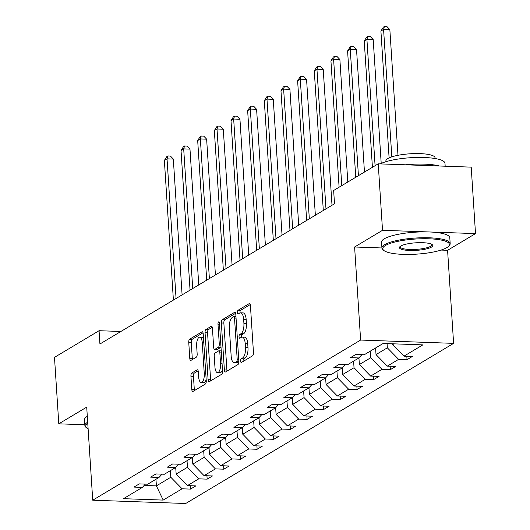 <?xml version="1.0" encoding="UTF-8"?>
<svg xmlns="http://www.w3.org/2000/svg" width="530" height="530" viewBox="0 0 530 530"><rect width="100%" height="100%" fill="white"/><g stroke="black" fill="none" stroke-linecap="round" stroke-linejoin="round"><path stroke-width="0.79" d="M240.6 361.069A1.881 0.742 -88 0 0 241.269 362.507A1.881 0.742 -88 0 0 241.448 362.454L252.585 355.796A2.683 1.06 -88 0 0 253.466 352.563L250.425 305.585A2.683 1.06 -88 0 0 249.478 303.524A2.683 1.06 -88 0 0 249.213 303.604L238.076 310.255A1.881 0.742 -88 0 0 237.46 312.521A1.881 0.742 -88 0 0 238.129 313.965A1.881 0.742 -88 0 0 238.315 313.912L239.752 313.051A8.593 3.385 -88 0 1 240.6 312.813A8.593 3.385 -88 0 1 243.648 319.398L243.899 323.313A8.593 3.385 -88 0 1 241.084 333.668L239.646 334.529A1.881 0.742 -88 0 0 239.03 336.795A1.881 0.742 -88 0 0 239.699 338.233A1.881 0.742 -88 0 0 239.885 338.186L241.322 337.325A8.593 3.385 -88 0 1 242.17 337.087A8.593 3.385 -88 0 1 245.218 343.672L245.469 347.581A8.593 3.385 -88 0 1 242.654 357.942L241.216 358.803A1.881 0.742 -88 0 0 240.6 361.069M242.17 337.087L244.681 337.173A8.593 3.385 -88 0 1 247.729 343.758L247.98 347.673A8.593 3.385 -88 0 1 245.171 358.028L243.727 358.889A1.881 0.742 -88 0 0 243.111 361.155A1.881 0.742 -88 0 0 243.144 361.447M250.266 304.565L240.587 310.348A1.881 0.742 -88 0 0 239.971 312.614A1.881 0.742 -88 0 0 240.004 312.925M240.6 312.813L243.111 312.905A8.593 3.385 -88 0 1 246.159 319.484L246.41 323.399A8.593 3.385 -88 0 1 243.601 333.754L242.157 334.622A1.881 0.742 -88 0 0 241.541 336.881A1.881 0.742 -88 0 0 241.574 337.193M191.814 373.014A2.683 1.06 -88 0 0 190.939 376.254L191.787 389.431A2.683 1.06 -88 0 0 192.741 391.491A2.683 1.06 -88 0 0 193.006 391.418L205.375 384.025A2.683 1.06 -88 0 0 206.249 380.785L203.215 333.807A2.683 1.06 -88 0 0 202.261 331.753A2.683 1.06 -88 0 0 201.996 331.826L189.627 339.22A2.683 1.06 -88 0 0 188.753 342.453L189.78 358.373A2.683 1.06 -88 0 0 190.734 360.433A2.683 1.06 -88 0 0 190.999 360.36L196.292 357.193A2.683 1.06 -88 0 0 197.167 353.96L196.656 346.063A7.181 2.829 -88 0 1 199.717 337.206A7.181 2.829 -88 0 1 202.268 342.711L204.269 373.637A7.181 2.829 -88 0 1 201.208 382.494A7.181 2.829 -88 0 1 198.657 376.989L198.326 371.835A2.683 1.06 -88 0 0 197.372 369.781A2.683 1.06 -88 0 0 197.107 369.854L191.814 373.014L194.331 373.107A2.683 1.06 -88 0 0 193.45 376.34L194.305 389.524A2.683 1.06 -88 0 0 194.464 390.544M86.715 407.133L58.79 423.828L54.491 357.352L99.07 330.707L99.931 344.003L334.51 203.772L333.648 190.482L378.228 163.83L382.521 230.305L354.603 246.993L360.619 340.055L92.73 500.201L86.715 407.133M224.382 369.947A2.683 1.06 -88 0 0 225.336 372.007A2.683 1.06 -88 0 0 225.601 371.934L237.963 364.541A2.683 1.06 -88 0 0 238.844 361.301L235.81 314.323A2.683 1.06 -88 0 0 234.856 312.269A2.683 1.06 -88 0 0 234.591 312.342L222.222 319.736A2.683 1.06 -88 0 0 221.348 322.969L224.382 369.947L226.893 370.039A2.683 1.06 -88 0 0 227.059 371.06M221.673 374.279L209.304 381.673A2.683 1.06 -88 0 1 209.039 381.746A2.683 1.06 -88 0 1 208.085 379.692L205.05 332.714A2.683 1.06 -88 0 1 205.925 329.474L211.218 326.314A2.683 1.06 -88 0 1 211.483 326.235A2.683 1.06 -88 0 1 212.437 328.295L213.669 347.349A2.683 1.06 -88 0 0 214.623 349.402A2.683 1.06 -88 0 0 214.888 349.33L218.4 347.229A2.683 1.06 -88 0 0 219.274 343.996L217.996 324.161A1.881 0.742 -88 0 1 218.791 321.842A1.881 0.742 -88 0 1 219.46 323.28L222.547 371.046A2.683 1.06 -88 0 1 221.673 374.279M58.79 423.828L84.826 424.749M441.092 250.067L447.585 250.299L475.509 233.604L382.521 230.305M475.509 233.604L471.21 167.136L378.228 163.83M145.359 484.115L142.378 487.388L133.957 487.09L139.297 483.897L147.718 484.195L159.033 477.431L150.613 477.132L155.952 473.939L164.373 474.237L175.688 467.473L167.275 467.175L172.608 463.982L181.028 464.287L192.35 457.516L183.93 457.218L189.27 454.025L197.683 454.329L209.006 447.558L200.585 447.26L205.925 444.074L214.345 444.372L225.661 437.601L217.24 437.303L222.58 434.116L231 434.414L242.316 427.65L233.896 427.346L239.235 424.159L247.656 424.457L258.971 417.693L250.551 417.388L255.891 414.202L264.311 414.5L275.627 407.736L267.213 407.438L272.546 404.244L280.966 404.542L292.288 397.778L283.868 397.48L289.208 394.287L297.621 394.585L308.944 387.821L300.523 387.523L305.863 384.329L314.283 384.628L325.599 377.863L317.178 377.565L322.518 374.372L330.939 374.67L342.254 367.906L333.834 367.608L339.173 364.415L347.594 364.713L358.909 357.949L350.496 357.651L355.829 354.457L364.249 354.755L383.15 343.46L422.854 344.871L403.959 356.167L412.373 356.465L407.033 359.658L398.62 359.36L387.298 366.124L395.718 366.422L390.378 369.615L381.964 369.317L370.642 376.081L379.063 376.38L373.723 379.573L365.302 379.275L353.987 386.039L362.407 386.337L357.068 389.53L348.647 389.232L337.332 395.996L345.752 396.294L340.412 399.488L331.992 399.189L320.676 405.953L329.09 406.252L323.757 409.445L315.337 409.147L304.021 415.911L312.435 416.209L307.095 419.402L298.681 419.098L287.359 425.868L295.78 426.166L290.44 429.36L282.026 429.055L270.704 435.826L279.125 436.124L273.785 439.31L265.364 439.012L254.049 445.783L262.469 446.081L257.13 449.268L248.709 448.97L237.394 455.734L245.814 456.038L240.474 459.225L232.054 458.927L220.738 465.691L229.152 465.996L223.819 469.183L215.399 468.884L204.077 475.649L212.497 475.947L207.157 479.14L198.743 478.842L187.421 485.606L195.842 485.904L190.502 489.097L182.088 488.799L163.187 500.095L123.477 498.684L142.378 487.388M360.619 340.055L453.607 343.36L185.712 503.5L92.73 500.201M187.037 460.696L187.461 467.301L176.145 474.065L175.721 467.447M176.145 474.065L187.421 485.606M187.461 467.301L198.743 478.842M162.021 474.158L159.033 477.431M203.692 450.738L204.123 457.344L192.801 464.108L192.377 457.489M192.801 464.108L204.077 475.649M204.123 457.344L215.399 468.884M178.676 464.2L175.688 467.473M220.347 440.781L220.778 447.386L209.456 454.15L209.032 447.532M209.456 454.15L220.738 465.691M220.778 447.386L232.054 458.927M195.331 454.243L192.35 457.516M237.003 430.824L237.433 437.429L226.118 444.193L225.687 437.575M226.118 444.193L237.394 455.734M237.433 437.429L248.709 448.97M211.987 444.286L209.006 447.558M253.665 420.866L254.089 427.471L242.773 434.236L242.343 427.617M242.773 434.236L254.049 445.783M254.089 427.471L265.364 439.012M228.642 434.328L225.661 437.601M270.32 410.909L270.744 417.514L259.428 424.278L258.998 417.66M259.428 424.278L270.704 435.826M270.744 417.514L282.026 429.055M245.297 424.371L242.316 427.65M286.975 400.952L287.399 407.557L276.084 414.321L275.66 407.702M276.084 414.321L287.359 425.868M287.399 407.557L298.681 419.098M261.959 414.414L258.971 417.693M303.63 390.994L304.061 397.599L292.739 404.37L292.315 397.745M292.739 404.37L304.021 415.911M304.061 397.599L315.337 409.147M278.614 404.456L275.627 407.736M320.286 381.037L320.716 387.642L309.394 394.413L308.97 387.788M309.394 394.413L320.676 405.953M320.716 387.642L331.992 399.189M295.27 394.499L292.288 397.778M336.947 371.079L337.371 377.685L326.056 384.455L325.625 377.83M326.056 384.455L337.332 395.996M337.371 377.685L348.647 389.232M311.925 384.542L308.944 387.821M353.603 361.122L354.027 367.727L342.711 374.498L342.281 367.873M342.711 374.498L353.987 386.039M354.027 367.727L365.302 379.275M328.58 374.584L325.599 377.863M370.258 351.165L370.682 357.776L359.367 364.541L358.936 357.916M359.367 364.541L370.642 376.081M370.682 357.776L381.964 369.317M345.235 364.633L342.254 367.906M387.066 343.599L387.344 347.819L376.022 354.583L375.598 347.971M376.022 354.583L387.298 366.124M387.344 347.819L398.62 359.36M361.897 354.676L358.909 357.949M393.982 343.844L392.677 344.626L392.624 343.798M392.677 344.626L403.959 356.167M447.585 250.299L453.607 343.36M120.873 331.482L99.07 330.707M144.153 485.44L156.396 485.871L170.806 477.258L170.382 470.647M155.966 479.266L156.396 485.871L163.187 500.095M170.806 477.258L182.088 488.799M406.815 356.266L407.033 359.658M390.159 366.223L390.378 369.615M373.504 376.181L373.723 379.573M356.849 386.138L357.068 389.53M340.194 396.095L340.412 399.488M323.538 406.053L323.757 409.445M306.877 416.01L307.095 419.402M290.221 425.968L290.44 429.36M273.566 435.925L273.785 439.31M256.911 445.882L257.13 449.268M240.256 455.84L240.474 459.225M223.6 465.797L223.819 469.183M206.939 475.755L207.157 479.14M190.283 485.712L190.502 489.097M354.603 246.993L381.918 247.967A34.198 7.764 -3.7 0 1 384.634 244.668A34.198 7.764 -3.7 0 1 422.609 237.745A34.198 7.764 -3.7 0 1 450.175 243.575A34.198 7.764 -3.7 0 1 449.354 245.443L448.605 246.251A33.377 7.579 176.3 0 0 426.299 238.725A33.377 7.579 176.3 0 0 385.436 245.489A33.377 7.579 176.3 0 0 383.819 250.438A33.377 7.579 176.3 0 0 413.572 254.307A33.377 7.579 176.3 0 0 446.757 247.669A33.377 7.579 176.3 0 0 448.605 246.251M235.645 313.303L224.74 319.822A2.683 1.06 -88 0 0 223.859 323.061L226.893 370.039M236.579 361.573A1.881 0.742 -88 0 0 237.195 359.307L234.525 318.073A1.881 0.742 -88 0 0 233.862 316.635A1.881 0.742 -88 0 0 233.677 316.682L232.153 317.589A8.593 3.385 -88 0 0 229.344 327.951L231.166 356.133A8.593 3.385 -88 0 0 234.214 362.719A8.593 3.385 -88 0 0 235.055 362.48L236.579 361.573L238.858 361.652M234.214 362.719L236.724 362.805A8.593 3.385 -88 0 0 237.573 362.573L235.055 362.48M238.858 361.805L237.573 362.573M212.272 327.275L208.442 329.567A2.683 1.06 -88 0 0 207.561 332.8L210.602 379.778A2.683 1.06 -88 0 0 210.761 380.798M216.876 349.402A2.683 1.06 -88 0 0 217.134 349.495A2.683 1.06 -88 0 0 217.399 349.422L220.911 347.322A2.683 1.06 -88 0 0 221.01 347.249M214.948 367.118A7.181 2.829 -88 0 0 217.499 372.623A7.181 2.829 -88 0 0 220.553 363.766L219.851 352.867A2.683 1.06 -88 0 0 218.897 350.814A2.683 1.06 -88 0 0 218.632 350.886L215.12 352.987A2.683 1.06 -88 0 0 214.246 356.22L214.948 367.118M217.499 372.623L220.01 372.709A7.181 2.829 -88 0 0 222.461 369.649M198.16 370.815L194.331 373.107M201.208 382.494L203.719 382.58A7.181 2.829 -88 0 0 206.17 379.526M203.494 338.133A7.181 2.829 -88 0 0 202.228 337.299L199.717 337.206M203.05 332.787L192.145 339.306A2.683 1.06 -88 0 0 191.264 342.546L192.291 358.466A2.683 1.06 -88 0 0 192.456 359.486M397.984 155.31L389.855 29.634L383.574 29.408L380.904 31.005L389.106 157.907M391.816 156.867L383.574 29.408L384.429 26.5L386.946 26.586L389.855 29.634M380.904 31.005L383.362 27.136L384.429 26.5M431.427 247.126A16.688 3.789 -3.7 0 1 411.002 250.505A16.688 3.789 -3.7 0 1 399.845 246.748A16.688 3.789 -3.7 0 1 400.766 246.039A16.688 3.789 -3.7 0 1 417.362 242.72A16.688 3.789 -3.7 0 1 432.235 244.655A16.688 3.789 -3.7 0 1 431.427 247.126M400.316 246.337A15.867 3.604 176.3 0 0 400.21 246.808A15.867 3.604 176.3 0 0 413.002 249.511A15.867 3.604 176.3 0 0 430.625 246.298A15.867 3.604 176.3 0 0 431.884 244.761A15.867 3.604 176.3 0 0 431.725 244.303M380.275 163.903A34.198 7.764 -3.7 0 1 418.395 157.436A34.198 7.764 -3.7 0 1 444.981 163.28L445.173 166.208M405.642 164.803A34.198 7.764 -3.7 0 1 439.43 166.003M385.933 161.696L385.886 160.961A24.625 5.591 -3.7 0 1 387.841 158.563A24.625 5.591 -3.7 0 1 415.182 153.581A24.625 5.591 -3.7 0 1 435.031 157.781L435.077 158.516M383.819 250.438L382.978 249.736A34.198 7.764 -3.7 0 1 381.918 247.987L381.54 242.144A34.198 7.764 -3.7 0 1 384.257 238.818A34.198 7.764 -3.7 0 1 422.231 231.895A34.198 7.764 -3.7 0 1 449.798 237.725L450.175 243.575M87.768 423.463A33.377 7.579 176.3 0 0 86.781 428.001L85.939 427.299A34.198 7.764 -3.7 0 1 84.879 425.557A34.198 7.764 -3.7 0 1 87.596 422.231A34.198 7.764 -3.7 0 1 87.689 422.178M114.712 331.263A24.625 5.591 -3.7 0 1 121.43 331.151M84.879 425.557L84.502 419.707A34.198 7.764 -3.7 0 1 87.218 416.381A34.198 7.764 -3.7 0 1 87.304 416.328M86.781 428.001A33.377 7.579 176.3 0 0 88.119 428.856M375.651 348.78A7.248 6.459 -120.9 0 1 374.849 348.422M381.209 163.445L373.2 39.591L366.912 39.366L364.242 40.962L372.418 167.301M375.088 165.711L366.912 39.366L367.774 36.457L370.291 36.543L373.2 39.591M364.242 40.962L366.707 37.093L367.774 36.457M358.989 358.737A7.248 6.459 -120.9 0 1 358.194 358.379M364.461 172.058L356.538 49.548L350.257 49.323L347.587 50.92L355.756 177.258M358.426 175.669L350.257 49.323L351.118 46.415L353.629 46.501L356.538 49.548M347.587 50.92L350.052 47.051L351.118 46.415M342.334 368.694A7.248 6.459 -120.9 0 1 341.539 368.337M347.806 182.015L339.882 59.506L333.602 59.281L330.932 60.877L339.101 187.216M341.77 185.619L333.602 59.281L334.463 56.372L336.974 56.458L339.882 59.506M330.932 60.877L333.397 57.008L334.463 56.372M325.678 378.652A7.248 6.459 -120.9 0 1 324.883 378.294M332.012 205.269L323.227 69.463L316.947 69.238L314.277 70.835L323.307 210.47M325.976 208.873L316.947 69.238L317.808 66.329L320.319 66.416L323.227 69.463M314.277 70.835L316.741 66.965L317.808 66.329M309.023 388.609A7.248 6.459 -120.9 0 1 308.221 388.251M315.357 215.226L306.572 79.42L300.291 79.195L297.621 80.792L306.651 220.427M309.321 218.83L300.291 79.195L301.153 76.287L303.663 76.373L306.572 79.42M297.621 80.792L300.079 76.923L301.153 76.287M292.368 398.567A7.248 6.459 -120.9 0 1 291.566 398.202M298.695 225.177L289.917 89.378L283.63 89.153L280.966 90.749L289.996 230.384M292.659 228.788L283.63 89.153L284.491 86.244L287.008 86.33L289.917 89.378M280.966 90.749L283.424 86.88L284.491 86.244M275.713 408.524A7.248 6.459 -120.9 0 1 274.911 408.16M282.04 235.135L273.261 99.335L266.974 99.11L264.304 100.707L273.334 240.342M276.004 238.745L266.974 99.11L267.835 96.202L270.353 96.288L273.261 99.335M264.304 100.707L266.769 96.838L267.835 96.202M259.051 418.481A7.248 6.459 -120.9 0 1 258.256 418.117M265.384 245.092L256.599 109.293L250.319 109.067L247.649 110.664L256.679 250.299M259.349 248.702L250.319 109.067L251.18 106.159L253.691 106.245L256.599 109.293M247.649 110.664L250.114 106.795L251.18 106.159M242.395 428.439A7.248 6.459 -120.9 0 1 241.6 428.074M248.729 255.049L239.944 119.25L233.664 119.025L230.994 120.621L240.024 260.256M242.694 258.66L233.664 119.025L234.525 116.11L237.036 116.203L239.944 119.25M230.994 120.621L233.458 116.752L234.525 116.11M225.74 438.396A7.248 6.459 -120.9 0 1 224.945 438.032M232.074 265.007L223.289 129.201L217.008 128.982L214.339 130.579L223.369 270.214M226.038 268.617L217.008 128.982L217.87 126.067L220.381 126.16L223.289 129.201M214.339 130.579L216.803 126.71L217.87 126.067M209.085 448.353A7.248 6.459 -120.9 0 1 208.283 447.989M215.419 274.964L206.634 139.158L200.353 138.939L197.683 140.536L206.713 280.171M209.383 278.575L200.353 138.939L201.215 136.024L203.725 136.117L206.634 139.158M197.683 140.536L200.141 136.667L201.215 136.024M192.43 458.311A7.248 6.459 -120.9 0 1 191.628 457.947M198.757 284.921L189.978 149.115L183.691 148.897L181.028 150.493L190.058 290.129M192.721 288.532L183.691 148.897L184.553 145.982L187.07 146.075L189.978 149.115M181.028 150.493L183.486 146.624L184.553 145.982M175.774 468.262A7.248 6.459 -120.9 0 1 174.973 467.904M182.101 294.879L173.323 159.073L167.036 158.854L164.366 160.444L173.396 300.079M176.066 298.489L167.036 158.854L167.897 155.939L170.408 156.032L173.323 159.073M164.366 160.444L166.831 156.582L167.897 155.939M245.171 358.028L242.654 357.942M247.98 347.673L245.469 347.581M247.729 343.758L245.218 343.672M242.157 334.622L239.646 334.529M243.601 333.754L241.084 333.668M246.41 323.399L243.899 323.313M246.159 319.484L243.648 319.398M240.587 310.348L238.076 310.255M249.736 303.617L249.213 303.604M243.727 358.889L241.216 358.803M223.859 323.061L221.348 322.969M224.74 319.822L222.222 319.736M235.115 312.362L234.591 312.342M238.719 359.36L237.195 359.307M236.055 318.126L234.525 318.073M210.602 379.778L208.085 379.692M207.561 332.8L205.05 332.714M208.442 329.567L205.925 329.474M211.742 326.328L211.218 326.314M217.399 349.422L214.888 349.33M220.911 347.322L218.4 347.229M220.805 344.05L219.274 343.996M219.519 324.214L217.996 324.161M222.083 363.818L220.553 363.766M221.374 352.92L219.851 352.867M197.63 369.874L197.107 369.854M205.792 373.69L204.269 373.637M203.792 342.764L202.268 342.711M192.291 358.466L189.78 358.373M191.264 342.546L188.753 342.453M192.145 339.306L189.627 339.22M202.52 331.846L201.996 331.826M194.305 389.524L191.787 389.431M193.45 376.34L190.939 376.254M235.963 316.708L233.862 316.635M217.134 349.495L214.623 349.402M221.248 350.893L218.897 350.814"/></g></svg>
